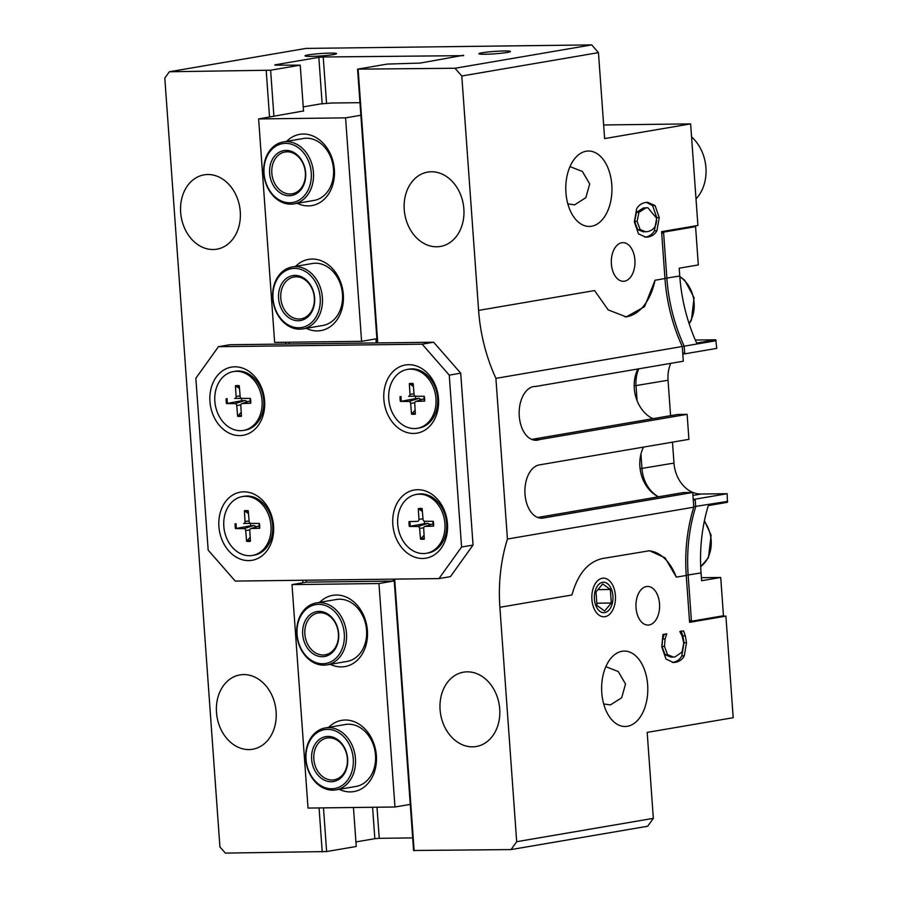 <?xml version="1.0" encoding="UTF-8"?>
<svg xmlns="http://www.w3.org/2000/svg" width="898" height="898" viewBox="0 0 898 898"><rect width="100%" height="100%" fill="white"/><g stroke="black" fill="none" stroke-linecap="round" stroke-linejoin="round"><path stroke-width="1.35" d="M290.84 204.16A31.43 24.729 -99.7 0 0 293.893 203.88A31.43 24.729 -99.7 0 0 313.256 170.665A31.43 24.729 -99.7 0 0 286.361 141.648A31.43 24.729 -99.7 0 0 283.308 141.929A31.43 24.729 -99.7 0 0 263.945 175.144A31.43 24.729 -99.7 0 0 290.84 204.16M287.079 151.807A21.215 16.692 80.3 0 1 305.241 171.395A21.215 16.692 80.3 0 1 292.164 193.811A21.215 16.692 80.3 0 1 290.11 194.002A21.215 16.692 80.3 0 1 271.948 174.414A21.215 16.692 80.3 0 1 285.025 151.998A21.215 16.692 80.3 0 1 287.079 151.807M289.268 195.73A22.787 17.926 -99.7 0 0 302.424 161.55A22.787 17.926 -99.7 0 0 271.23 161.932A22.787 17.926 -99.7 0 0 289.268 195.73M289.773 202.757A29.859 23.494 80.3 0 1 266.134 158.475A29.859 23.494 80.3 0 1 307.015 157.969A29.859 23.494 80.3 0 1 289.773 202.757M299.797 329.173A31.43 24.729 -99.7 0 0 302.851 328.893A31.43 24.729 -99.7 0 0 322.214 295.678A31.43 24.729 -99.7 0 0 295.319 266.661A31.43 24.729 -99.7 0 0 292.265 266.942A31.43 24.729 -99.7 0 0 272.902 300.156A31.43 24.729 -99.7 0 0 299.797 329.173M296.048 276.82A21.215 16.692 80.3 0 1 314.199 296.407A21.215 16.692 80.3 0 1 301.133 318.824A21.215 16.692 80.3 0 1 299.068 319.014A21.215 16.692 80.3 0 1 280.917 299.427A21.215 16.692 80.3 0 1 293.983 277.011A21.215 16.692 80.3 0 1 296.048 276.82M298.226 320.743A22.787 17.926 -99.7 0 0 311.393 286.563A22.787 17.926 -99.7 0 0 280.187 286.945A22.787 17.926 -99.7 0 0 298.226 320.743M298.731 327.77A29.859 23.494 80.3 0 1 275.102 283.487A29.859 23.494 80.3 0 1 315.973 282.982A29.859 23.494 80.3 0 1 298.731 327.77M332.844 790.161A31.43 24.729 -99.7 0 0 335.897 789.881A31.43 24.729 -99.7 0 0 355.26 756.666A31.43 24.729 -99.7 0 0 328.365 727.649A31.43 24.729 -99.7 0 0 325.312 727.93A31.43 24.729 -99.7 0 0 305.949 761.145A31.43 24.729 -99.7 0 0 332.844 790.161M329.095 737.808A21.215 16.692 80.3 0 1 347.245 757.396A21.215 16.692 80.3 0 1 334.179 779.812A21.215 16.692 80.3 0 1 332.114 780.003A21.215 16.692 80.3 0 1 313.963 760.415A21.215 16.692 80.3 0 1 327.029 737.999A21.215 16.692 80.3 0 1 329.095 737.808M331.272 781.731A22.787 17.926 -99.7 0 0 344.428 747.551A22.787 17.926 -99.7 0 0 313.234 747.933A22.787 17.926 -99.7 0 0 331.272 781.731M331.777 788.758A29.859 23.494 80.3 0 1 308.137 744.476A29.859 23.494 80.3 0 1 349.019 743.971A29.859 23.494 80.3 0 1 331.777 788.758M323.886 665.149A31.43 24.729 -99.7 0 0 326.939 664.868A31.43 24.729 -99.7 0 0 346.302 631.653A31.43 24.729 -99.7 0 0 319.396 602.637A31.43 24.729 -99.7 0 0 316.343 602.917A31.43 24.729 -99.7 0 0 296.98 636.132A31.43 24.729 -99.7 0 0 323.886 665.149M320.126 612.795A21.215 16.692 80.3 0 1 338.288 632.383A21.215 16.692 80.3 0 1 325.211 654.799A21.215 16.692 80.3 0 1 323.157 654.99A21.215 16.692 80.3 0 1 304.994 635.402A21.215 16.692 80.3 0 1 318.072 612.986A21.215 16.692 80.3 0 1 320.126 612.795M322.303 656.707A22.787 17.926 -99.7 0 0 335.47 622.538A22.787 17.926 -99.7 0 0 304.276 622.92A22.787 17.926 -99.7 0 0 322.303 656.707M322.809 663.745A29.859 23.494 80.3 0 1 299.18 619.463A29.859 23.494 80.3 0 1 340.061 618.958A29.859 23.494 80.3 0 1 322.809 663.745M691.561 136.889A39.276 30.914 80.3 0 1 696.006 198.885M602.569 582.331A15.221 9.317 -90.7 0 1 612.212 603.669A15.221 9.317 -90.7 0 1 596.182 606.408A15.221 9.317 -90.7 0 1 602.569 582.331M596.968 605.465L596.003 591.928L602.681 583.936L610.337 589.481L611.302 603.018L604.623 611.01L596.968 605.465M596.811 603.198L611.302 603.018M597.922 589.638L610.337 589.481M422.386 511.456L418.311 508.638L418.951 519.381L422.992 518.763M424.395 521.222A7.521 5.916 80.3 0 0 424.406 522.4A7.521 5.916 80.3 0 0 424.574 523.635L409.365 526.441L417.918 526.486L427.785 523.366L430.58 524.589M417.548 521.345L409.017 521.615L417.548 521.345A1.987 1.56 -99.7 0 0 418.951 519.381M417.918 526.486A1.987 1.56 -99.7 0 1 419.602 528.417L420.489 539.159L424.092 535.141M418.311 508.638A15.524 12.224 -99.7 0 1 422.139 508.594L423.037 519.336A1.987 1.56 -99.7 0 0 424.72 521.255L433.274 521.311A15.524 12.224 -99.7 0 1 433.622 526.138L425.091 526.408A1.987 1.56 -99.7 0 0 423.688 528.361L424.327 539.103A15.524 12.224 -99.7 0 1 420.489 539.159M424.574 523.635L427.785 523.366M416.29 494.45L417.985 494.158A29.859 23.494 80.3 0 1 446.171 519.628A29.859 23.494 80.3 0 1 428.043 553.011L426.348 553.303A29.859 23.494 80.3 0 1 397.713 524.163A29.859 23.494 80.3 0 1 416.29 494.45A29.859 23.494 80.3 0 1 444.476 519.92A29.859 23.494 80.3 0 1 426.348 553.303M413.417 386.432L409.342 383.626L409.993 394.368L414.034 393.751M415.437 396.198A7.521 5.916 80.3 0 0 415.448 397.387A7.521 5.916 80.3 0 0 415.617 398.622L400.407 401.428L408.949 401.473L418.827 398.353L421.622 399.576M409.993 394.368A1.987 1.56 -99.7 0 1 408.579 396.332L415.303 396.153M408.949 401.473A1.987 1.56 -99.7 0 1 410.633 403.404L411.531 414.135L415.134 410.128M409.342 383.626A15.524 12.224 -99.7 0 1 413.181 383.581L414.079 394.323A1.987 1.56 -99.7 0 0 415.763 396.243L424.305 396.299A15.524 12.224 -99.7 0 1 424.653 401.125L416.133 401.395A1.987 1.56 -99.7 0 0 414.719 403.348L415.37 414.09A15.524 12.224 -99.7 0 1 411.531 414.135M415.617 398.622L418.827 398.353M407.333 369.437L409.017 369.145A29.859 23.494 80.3 0 1 437.214 394.615A29.859 23.494 80.3 0 1 419.085 427.998L417.39 428.29A29.859 23.494 80.3 0 1 388.755 399.15A29.859 23.494 80.3 0 1 407.333 369.437A29.859 23.494 80.3 0 1 435.519 394.907A29.859 23.494 80.3 0 1 417.39 428.29M248.477 513.589L244.402 510.782L245.042 521.525L249.083 520.907M250.497 523.354A7.521 5.916 80.3 0 0 250.508 524.544A7.521 5.916 80.3 0 0 250.677 525.779L235.456 528.574L244.009 528.63L253.887 525.498L256.682 526.722M245.042 521.525A1.987 1.56 -99.7 0 1 243.639 523.489L250.351 523.309M244.009 528.63A1.987 1.56 -99.7 0 1 245.693 530.55L246.591 541.292L250.183 537.273M244.402 510.782A15.524 12.224 -99.7 0 1 248.241 510.738L249.139 521.469A1.987 1.56 -99.7 0 0 250.823 523.399L259.365 523.455A15.524 12.224 -99.7 0 1 259.713 528.271L251.182 528.54A1.987 1.56 -99.7 0 0 249.779 530.505L250.43 541.247A15.524 12.224 -99.7 0 1 246.591 541.292M250.677 525.779L253.887 525.498M242.381 496.583L244.076 496.291A29.859 23.494 80.3 0 1 272.262 521.76A29.859 23.494 80.3 0 1 254.134 555.155L252.439 555.435A29.859 23.494 80.3 0 1 223.815 526.307A29.859 23.494 80.3 0 1 242.381 496.583A29.859 23.494 80.3 0 1 270.567 522.052A29.859 23.494 80.3 0 1 252.439 555.435M239.519 388.576L235.444 385.77L236.084 396.512L240.125 395.895M241.528 398.342A7.521 5.916 80.3 0 0 241.54 399.531A7.521 5.916 80.3 0 0 241.719 400.766L226.498 403.561L235.052 403.617L244.918 400.486L247.725 401.709M236.084 396.512A1.987 1.56 -99.7 0 1 234.681 398.476L241.394 398.297M235.052 403.617A1.987 1.56 -99.7 0 1 236.735 405.537L237.622 416.279L241.225 412.261M235.444 385.77A15.524 12.224 -99.7 0 1 239.272 385.725L240.17 396.456A1.987 1.56 -99.7 0 0 241.854 398.386L250.407 398.431A15.524 12.224 -99.7 0 1 250.755 403.258L242.224 403.528A1.987 1.56 -99.7 0 0 240.821 405.492L241.461 416.234A15.524 12.224 -99.7 0 1 237.622 416.279M241.719 400.766L244.918 400.486M233.424 371.57L235.119 371.278A29.859 23.494 80.3 0 1 263.305 396.748A29.859 23.494 80.3 0 1 245.176 430.131L243.481 430.423A29.859 23.494 80.3 0 1 214.847 401.294A29.859 23.494 80.3 0 1 233.424 371.57A29.859 23.494 80.3 0 1 261.61 397.039A29.859 23.494 80.3 0 1 243.481 430.423M504.317 50.962A15.816 1.201 175.9 0 1 510.468 51.478A15.816 1.201 175.9 0 1 494.787 53.813A15.816 1.201 175.9 0 1 478.926 53.745A15.816 1.201 175.9 0 1 487.693 52.028A15.816 1.201 175.9 0 1 504.317 50.962M330.408 53.105A15.816 1.201 175.9 0 1 336.57 53.611A15.816 1.201 175.9 0 1 320.878 55.945A15.816 1.201 175.9 0 1 305.017 55.878A15.816 1.201 175.9 0 1 313.784 54.161A15.816 1.201 175.9 0 1 330.408 53.105M586.181 151.223A37.705 23.09 -90.7 0 1 588.403 151.021A37.705 23.09 -90.7 0 1 611.953 188.445A37.705 23.09 -90.7 0 1 589.324 226.442A37.705 23.09 -90.7 0 1 565.83 190.836A37.705 23.09 -90.7 0 1 586.181 151.223M567.839 203.902L574.608 204.856L585.844 197.683L589.694 183.944L582.398 171.473L569.994 166.613M622.022 651.286A37.705 23.09 -90.7 0 1 624.245 651.072A37.705 23.09 -90.7 0 1 647.795 688.497A37.705 23.09 -90.7 0 1 625.176 726.493A37.705 23.09 -90.7 0 1 601.671 690.888A37.705 23.09 -90.7 0 1 622.022 651.286M603.692 703.965L610.449 704.908L621.685 697.746L625.536 684.007L618.239 671.524L605.836 666.664M638.961 212.321L637.097 221.391L640.195 229.641L645.819 231.774L647.649 231.605C653.991 230.169 656.943 225.656 656.494 218.068L647.828 207.707L645.954 207.887L638.961 212.321L636.469 212.355L634.617 221.413L637.715 229.663L643.338 231.807L645.819 231.774M647.828 207.707L643.462 207.921L636.469 212.355M634.347 221.885L636.682 208.74C638.601 205.328 641.565 203.24 645.561 202.477L647.57 202.286L655.091 205.586L659.244 217.63L656.898 230.786C654.956 234.21 652.004 236.286 648.042 237.016L645.976 237.207L638.489 233.907L634.347 221.885M646.313 202.364L652.61 205.62L656.764 217.664L654.418 230.82C652.476 234.243 649.523 236.32 645.55 237.05L644.764 237.162M685.331 635.896L686.521 642.744L684.287 655.843C682.424 659.401 679.472 661.557 675.431 662.32L673.433 662.511L665.979 659.009L661.77 646.874L662.926 634.471L666.754 633.808L665.104 638.961L664.486 646.437L667.562 654.664L673.388 657.067L675.038 656.909L681.997 652.071L683.771 643.148L682.053 635.784L679.808 631.586L683.603 630.935L685.331 635.896L682.85 635.919L684.04 642.766L681.807 655.877C679.943 659.424 676.991 661.59 672.939 662.354L672.22 662.455M681.122 630.957L682.85 635.919M667.562 654.664L665.081 654.698L670.907 657.1L673.388 657.067M666.787 634.224L664.307 634.257L662.623 638.994L662.006 646.47L665.081 654.698M461.796 75.993L598.461 52.634L591.692 44.9L455.028 68.259L461.796 75.993L478.6 310.394A157.128 123.655 -99.7 0 0 495.909 378.361L507.426 539.036A157.128 123.655 -99.7 0 0 499.883 607.295L571.914 594.992C577.784 574.002 587.943 561.856 602.412 558.545L649.568 550.743L665.07 557.826L676.317 577.145A54.991 33.675 89.3 0 0 648.39 550.788M478.6 310.394L594.599 290.57L608.137 309.855L626.276 316.915L644.562 306.656L655.035 280.243A54.991 33.675 -90.7 0 1 625.131 316.893M532.245 439.627L539.709 439.537A26.94 16.501 -90.7 0 1 535.983 440.278A26.94 16.501 -90.7 0 1 521.166 425.944L520.963 425.282A26.94 16.501 -90.7 0 1 519.628 406.648L519.74 405.93A26.94 16.501 -90.7 0 1 535.32 386.398A26.94 16.501 -90.7 0 1 535.904 386.409L683.311 361.209L682.255 346.505A157.128 123.655 80.3 0 1 664.958 278.548L661.59 231.662L697.914 225.454L690.629 123.89L604.623 138.584L598.461 52.634M624.514 281.175A19.318 11.831 -90.7 0 1 623.369 281.276A19.318 11.831 -90.7 0 1 611.314 262.115A19.318 11.831 -90.7 0 1 622.898 242.651A19.318 11.831 -90.7 0 1 634.942 260.891A19.318 11.831 -90.7 0 1 624.514 281.175M516.687 841.695L511.029 849.587L647.694 826.239L653.34 818.347L516.687 841.695L499.883 607.295M394.121 579.143L413.574 850.485L511.029 849.587M412.665 837.913L379.237 838.328L377.003 807.223M372.58 807.268L374.836 838.687L379.237 838.328M374.836 838.687L355.911 841.92M353.453 807.504L356.248 846.488L326.614 851.551L323.493 807.874M273.912 116.313L270.612 70.212L169.329 71.761L164.805 78.081L219.92 846.915L225.331 853.1L326.614 851.551M455.028 68.259L357.561 69.146L377.194 342.924M414.146 850.776L394.671 579.131M377.744 342.913L358.134 69.449M431.366 171.776A37.705 29.679 80.3 0 1 463.637 206.585A37.705 29.679 80.3 0 1 440.402 246.445A37.705 29.679 80.3 0 1 404.807 214.274A37.705 29.679 80.3 0 1 427.706 172.102A37.705 29.679 80.3 0 1 431.366 171.776M467.207 671.827A37.705 29.679 80.3 0 1 499.49 706.647A37.705 29.679 80.3 0 1 476.254 746.507A37.705 29.679 80.3 0 1 440.649 714.325A37.705 29.679 80.3 0 1 463.548 672.164A37.705 29.679 80.3 0 1 467.207 671.827M266.212 70.572L269.546 117.066M285.687 342.25L285.822 344.046M302.749 580.265L302.929 582.735M319.071 807.931L322.225 851.91M243.616 674.578A37.705 29.679 80.3 0 1 275.899 709.386A37.705 29.679 80.3 0 1 252.664 749.246A37.705 29.679 80.3 0 1 217.058 717.075A37.705 29.679 80.3 0 1 239.957 674.903A37.705 29.679 80.3 0 1 243.616 674.578M207.775 174.515A37.705 29.679 80.3 0 1 240.047 209.335A37.705 29.679 80.3 0 1 216.811 249.195A37.705 29.679 80.3 0 1 181.216 217.024A37.705 29.679 80.3 0 1 204.115 174.852A37.705 29.679 80.3 0 1 207.775 174.515M169.329 71.761L305.982 48.413L591.692 44.9M270.612 70.212L300.235 65.15L303.546 111.251M274.889 65.15L300.235 65.15M274.867 64.858L318.835 57.349L322.158 103.786M326.558 103.427L323.224 56.989L318.835 57.349M323.224 56.989L463.615 55.654M357.561 69.146L387.195 64.084L420.208 63.073L463.593 55.261M602.277 578.256A19.318 11.831 -90.7 0 1 603.422 578.155A19.318 11.831 -90.7 0 1 615.478 597.327A19.318 11.831 -90.7 0 1 603.894 616.791A19.318 11.831 -90.7 0 1 591.849 598.551A19.318 11.831 -90.7 0 1 602.277 578.256M646.403 586.54A19.318 11.831 -90.7 0 1 647.548 586.439A19.318 11.831 -90.7 0 1 659.603 605.611A19.318 11.831 -90.7 0 1 648.019 625.064A19.318 11.831 -90.7 0 1 635.975 606.835A19.318 11.831 -90.7 0 1 646.403 586.54M720.926 616.185L725.91 616.129L689.597 622.336L686.24 575.45A157.128 123.655 80.3 0 1 693.772 507.179L507.426 539.036M535.904 386.409L534.748 386.421M693.772 507.179L692.717 492.474L543.155 518.034A26.716 16.355 -90.7 0 1 541.584 518.18A26.716 16.355 -90.7 0 1 526.924 504.047L526.329 502.094A26.716 16.355 -90.7 0 1 525.184 486.144L525.487 484.033A26.716 16.355 -90.7 0 1 539.35 464.906L688.912 439.346L687.127 414.348L539.709 439.537M682.255 346.505L495.909 378.361M531.672 439.403L677.597 414.461L687.127 414.348M692.717 492.474L683.198 492.598L537.689 517.461M643.529 447.103A33.002 25.963 -99.7 0 0 658.492 496.819A31.43 24.729 80.3 0 1 641.969 468.554L640.936 454.119M637.928 368.966A33.002 25.963 -99.7 0 0 652.891 418.681M725.91 616.129L733.195 717.704L647.189 732.398L653.34 818.347M603.647 124.957L690.629 123.89M243.773 491.835A34.573 27.198 80.3 0 1 271.14 543.11A34.573 27.198 80.3 0 1 223.804 543.694A34.573 27.198 80.3 0 1 243.773 491.835M408.725 364.689A34.573 27.198 80.3 0 1 436.08 415.965A34.573 27.198 80.3 0 1 388.744 416.537A34.573 27.198 80.3 0 1 408.725 364.689M417.682 489.702A34.573 27.198 80.3 0 1 445.049 540.978A34.573 27.198 80.3 0 1 397.713 541.561A34.573 27.198 80.3 0 1 417.682 489.702M234.816 366.822A34.573 27.198 80.3 0 1 262.182 418.098A34.573 27.198 80.3 0 1 214.847 418.681A34.573 27.198 80.3 0 1 234.816 366.822M438.976 578.581L450.437 576.628L473.044 545.064L460.719 373.175L449.258 375.139L422.172 344.181L218.45 346.684L195.854 378.249L208.168 550.137L235.254 581.085L438.976 578.581L461.572 547.028L449.258 375.139M473.044 545.064L461.572 547.028M460.719 373.175L433.633 342.228L229.922 344.731L218.45 346.684M433.633 342.228L422.172 344.181M672.479 442.153L673.983 463.087A31.43 24.729 -99.7 0 0 701.069 494.035L727.155 493.709L727.414 502.308L708.309 505.574A157.128 123.643 80.3 0 0 701.046 572.924L701.607 580.737L720.724 577.47L723.462 615.747L691.449 621.225L688.149 575.124A157.128 123.643 80.3 0 1 695.692 506.854L695.142 499.187L693.2 499.209M670.761 363.353A31.43 24.729 -99.7 0 0 668.045 380.258L670.582 415.662M695.321 340.039L715.773 339.792L716.739 348.379L684.725 353.857L684.175 346.179L716.189 340.712M727.155 493.709L695.142 499.187L693.312 500.702M693.739 506.697L727.706 501.387M637.109 400.777L636.031 385.736A31.43 24.729 80.3 0 1 638.747 368.831M682.783 353.879L684.725 353.857L682.705 352.645M682.267 346.65L684.175 346.179A157.128 123.643 80.3 0 1 666.866 278.223L663.566 232.122L695.58 226.644L698.318 264.932L679.202 268.199L679.764 276.012A157.128 123.643 80.3 0 0 696.657 343.058L715.773 339.792M701.394 577.706L720.724 577.47M690.596 226.711L695.58 226.644M661.736 233.648L663.566 232.122L661.624 232.144M689.518 621.248L691.449 621.225L689.428 620.013M393.156 579.154L393.29 581.085L378.956 583.532L292.007 584.609L306.341 582.151L306.207 580.22M393.29 581.085L306.341 582.151M410.263 804.384L394.974 806.999L378.956 583.532M325.312 727.93L345.382 724.495A31.43 24.729 80.3 0 1 375.51 755.173A31.43 24.729 80.3 0 1 355.967 786.446L335.897 789.881M339.253 789.308A36.133 28.444 -99.7 0 0 376.374 755.611A36.133 28.444 -99.7 0 0 358.313 723.687A36.133 28.444 -99.7 0 0 328.668 727.358M394.974 806.999L308.025 808.065L292.007 584.609M330.296 664.295A36.133 28.444 -99.7 0 0 367.417 630.598A36.133 28.444 -99.7 0 0 349.356 598.674A36.133 28.444 -99.7 0 0 319.71 602.345M316.343 602.917L336.413 599.482A31.43 24.729 80.3 0 1 366.552 630.16A31.43 24.729 80.3 0 1 346.998 661.433L326.939 664.868M359.963 102.675L331.497 103.023L320.507 103.921L303.232 106.873M303.524 110.948L258.624 118.929L274.642 342.396L361.591 341.319L375.936 338.872L376.217 342.935M289.268 344.001L289.145 342.217M283.308 141.929L303.367 138.494A31.43 24.729 80.3 0 1 333.506 169.172A31.43 24.729 80.3 0 1 313.963 200.445L293.893 203.88M297.249 203.307A36.133 28.444 -99.7 0 0 333.832 165.176A36.133 28.444 -99.7 0 0 286.664 141.356M258.624 118.929L345.573 117.863L361.591 341.319M306.207 328.32A36.133 28.444 -99.7 0 0 342.789 290.189A36.133 28.444 -99.7 0 0 295.622 266.369M292.265 266.942L312.336 263.507A31.43 24.729 80.3 0 1 342.475 294.185A31.43 24.729 80.3 0 1 322.921 325.458L302.851 328.893M345.573 117.863L360.873 115.247M679.831 276.831A29.859 23.494 80.3 0 1 689.047 323.437M704.29 521.368A29.859 23.494 80.3 0 1 700.698 566.582M418.726 509.458A14.66 11.539 80.3 0 1 422.206 509.357M410.386 526.34A14.66 11.539 80.3 0 1 410.038 521.581M409.017 521.615A15.524 12.224 -99.7 0 0 409.365 526.441M424.283 538.239A14.66 11.539 80.3 0 1 420.78 538.228M432.915 521.311A14.66 11.539 80.3 0 1 433.251 526.06L432.892 521.323M419.602 528.417L423.721 527.766M425.091 526.408L433.229 523.815M409.757 384.445A14.66 11.539 80.3 0 1 413.248 384.344M401.417 401.327A14.66 11.539 80.3 0 1 401.08 396.568M400.059 396.602A15.524 12.224 -99.7 0 0 400.407 401.428M415.314 413.226A14.66 11.539 80.3 0 1 411.823 413.215M423.946 396.299A14.66 11.539 80.3 0 1 424.283 401.047M410.633 403.404L414.764 402.753M408.579 396.332L415.28 396.153M416.133 401.395L424.26 398.802M244.817 511.602A14.66 11.539 80.3 0 1 248.297 511.501M236.477 528.473A14.66 11.539 80.3 0 1 236.14 523.714M235.119 523.747A15.524 12.224 -99.7 0 0 235.456 528.574M250.374 540.371A14.66 11.539 80.3 0 1 246.883 540.36M259.006 523.444A14.66 11.539 80.3 0 1 259.342 528.192L258.983 523.455M245.693 530.55L249.824 529.91M243.639 523.489L250.34 523.298M251.182 528.54L259.32 525.959M235.86 386.589A14.66 11.539 80.3 0 1 239.339 386.488M227.52 403.46A14.66 11.539 80.3 0 1 227.172 398.701M226.15 398.734A15.524 12.224 -99.7 0 0 226.498 403.561M241.416 415.359A14.66 11.539 80.3 0 1 237.925 415.347M250.048 398.431A14.66 11.539 80.3 0 1 250.385 403.18L250.026 398.443M236.735 405.537L240.855 404.897M234.681 398.476L241.371 398.285M242.224 403.528L250.362 400.946M637.097 221.391L634.617 221.413M640.195 229.641L637.715 229.663M645.954 207.887L643.462 207.921M648.042 237.016L645.55 237.05M656.898 230.786L654.418 230.82M659.244 217.63L656.764 217.664M655.091 205.586L652.61 205.62M686.521 642.744L684.04 642.766M664.486 646.437L662.006 646.47M665.104 638.961L662.623 638.994M675.431 662.32L672.939 662.354M684.287 655.843L681.807 655.877M655.035 280.243L664.958 278.548M676.317 577.145L686.24 575.45M540.001 518.079L543.155 518.034M701.069 494.035L692.93 495.427M673.983 463.087L640.106 468.711M668.045 380.258L634.19 385.882M664.947 278.369L679.764 276.012M686.229 575.281L701.046 572.924M689.17 323.808L691.438 320.137L694.075 297.653L684.747 280.266L679.797 276.494M700.698 566.728L708.455 557.669L711.104 535.186L704.425 520.705M424.754 526.464L433.218 523.736M423.935 396.299L424.271 401.058M415.785 401.451L424.26 398.723M250.845 528.596L259.32 525.88M241.888 403.584L250.351 400.867"/></g></svg>
